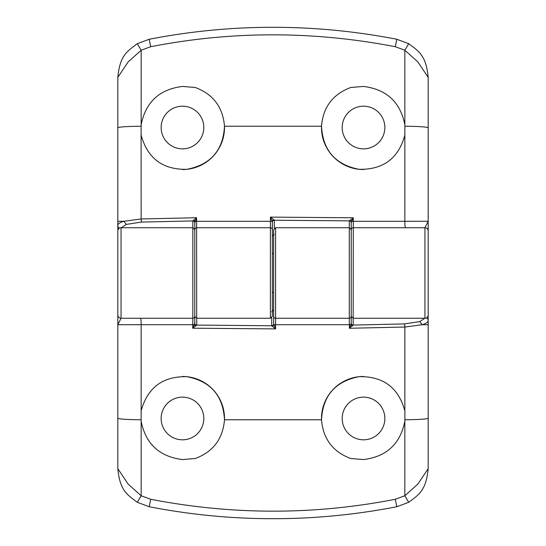<?xml version="1.0" encoding="UTF-8"?>
<svg xmlns="http://www.w3.org/2000/svg" width="546" height="546" viewBox="0 0 546 546"><rect width="100%" height="100%" fill="white"/><g stroke="black" fill="none" stroke-linecap="round" stroke-linejoin="round"><path stroke-width="0.82" d="M182.48 148.86A21.335 21.335 0 0 1 161.145 127.518A21.335 21.335 0 0 1 182.48 106.183A21.335 21.335 0 0 1 203.815 127.518A21.335 21.335 0 0 1 182.48 148.86M117.82 230.91L117.82 77.341C120.011 55.132 127.034 51.495 137.278 43.707L149.188 39.264L150.71 46.724L141.175 50.225L141.148 124.795C145.673 102.082 159.452 89.298 182.48 86.439L195.297 87.496C213.158 94.199 222.884 107.105 224.488 126.228C223.157 150.368 210.613 164.735 186.862 169.321C162.763 169.786 147.522 158.395 141.148 135.135A42.028 42.028 0 0 1 141.114 134.964L141.148 218.966L196.594 217.731L194.765 222.788A1.938 1.863 180 0 0 192.827 220.925L141.462 222.085L126.297 224.392L121.226 227.737M141.148 124.795L141.114 134.964M274.29 234.207L272.352 236.22M363.52 148.86A21.335 21.335 0 0 1 342.185 127.518A21.335 21.335 0 0 1 363.52 106.183A21.335 21.335 0 0 1 384.855 127.518A21.335 21.335 0 0 1 363.52 148.86M363.52 169.547A42.028 42.028 0 0 1 321.512 126.228C323.068 107.173 332.794 94.26 350.703 87.496L363.52 86.439C386.575 89.326 400.348 102.109 404.852 124.795L404.825 50.225L395.29 46.724C313.322 30.869 231.791 30.869 150.71 46.724M149.188 39.264C190.267 31.279 231.538 27.286 273 27.3C314.387 27.286 355.658 31.272 396.812 39.264L408.722 43.707C418.85 51.344 426.119 55.364 428.18 77.341L428.18 315.028A3.235 3.235 0 0 1 424.945 318.263L353.173 318.263L353.173 325.075L404.538 323.915L419.703 321.608L424.774 318.263M270.413 318.263L270.413 221.294L272.14 221.294L272.352 222.106L272.352 316.318L270.413 318.263L196.703 318.263L196.703 325.082A1.938 1.863 -0 0 1 194.765 323.218L194.765 322.952M273.648 292.397L272.352 292.397L272.352 253.44L273.648 253.603M428.18 315.09L428.18 468.659C425.989 490.868 418.966 494.505 408.722 502.293L396.812 506.736L395.29 499.276L404.825 495.775L404.852 421.205C400.327 443.918 386.548 456.702 363.52 459.561L350.703 458.503C332.842 451.801 323.116 438.895 321.512 419.772C322.843 395.632 335.387 381.265 359.138 376.679C383.237 376.214 398.478 387.605 404.852 410.865L404.852 327.034L349.406 328.269L349.297 318.263L275.587 318.263L275.587 227.737L349.297 227.737L351.235 229.682L351.235 316.318L351.235 223.048M424.945 318.263L424.945 227.737L353.173 227.737A1.938 1.938 0 0 0 351.235 229.682L351.235 236.22M351.235 253.44L351.235 294.663M117.82 468.659L128.146 484.09L141.175 495.775L150.71 499.276L149.188 506.736L137.278 502.293C127.15 494.656 119.881 490.636 117.82 468.659L117.82 230.972A3.235 3.235 0 0 1 121.055 227.737L192.827 227.737L194.765 229.682L194.765 222.713A1.938 1.836 180 0 0 192.827 220.877L196.594 217.731L196.703 318.263L194.765 316.318L194.765 229.682A1.938 1.938 0 0 1 196.703 227.737L270.413 227.737A1.938 1.938 0 0 1 272.352 229.682A1.938 1.938 0 0 0 270.413 227.737A1.938 1.938 0 0 1 272.352 229.682M193.666 219.983A1.938 1.181 -144.4 0 1 195.154 221.294L270.413 221.294L270.413 217.11L273.867 219.731A1.938 1.447 145.3 0 0 272.14 221.294L270.413 217.11L353.289 217.799L353.289 221.294L404.852 221.294L404.852 135.135C398.498 158.367 383.265 169.765 359.159 169.321C335.415 164.769 322.87 150.403 321.512 126.228L224.488 126.228A42.028 42.028 0 0 1 182.48 169.547M395.29 46.724L396.812 39.264M404.886 134.964A42.028 42.028 0 0 1 404.852 135.135L404.852 124.795M428.18 77.341L417.854 61.91L404.825 50.225L408.722 43.707M137.278 43.707L141.175 50.225L128.146 61.91L117.82 77.341M117.82 221.273L123.812 221.28L141.148 218.966L141.462 222.085M405.487 227.737A6.463 0.635 -90 0 1 404.852 221.294L428.18 221.273L424.945 227.737A3.235 3.235 0 0 1 428.18 230.972M350.279 219.97A1.938 1.099 40 0 1 351.76 221.294L351.242 222.741A1.938 1.863 11.2 0 0 349.303 220.857L353.289 217.799L351.76 221.294L353.289 221.294L353.173 318.263L351.235 316.318L351.235 323.212A1.938 1.863 -0 0 0 353.173 325.075L349.406 328.269L351.235 323.287A1.938 1.836 0 0 0 353.173 325.123M349.297 318.263A1.938 1.938 0 0 0 351.235 316.318A1.938 1.938 0 0 1 349.297 318.263L349.303 220.857L274.29 220.236L274.29 228.235M273.867 219.731L274.29 220.236A1.938 1.863 180 0 0 272.352 222.12A1.938 1.863 176 0 1 274.29 220.236M119.478 228.153A3.235 3.105 180 0 1 117.82 225.437C117.875 223.88 119.874 222.495 123.812 221.28L126.297 224.392M121.055 227.737L121.055 318.263L192.827 318.263L192.827 220.877M352.334 326.017A1.938 1.181 35.6 0 1 350.846 324.706L275.587 324.706L275.587 318.263A1.938 1.938 0 0 1 273.648 316.318L273.648 323.894L275.587 328.89L192.711 328.201L194.765 323.218L194.765 229.682A1.938 1.938 0 0 1 196.703 227.737M351.242 222.741L351.235 222.782A1.938 1.863 180 0 0 349.297 220.918M363.52 397.14A21.335 21.335 0 0 1 384.855 418.482A21.335 21.335 0 0 1 363.52 439.817A21.335 21.335 0 0 1 342.185 418.482A21.335 21.335 0 0 1 363.52 397.14M404.852 421.205L404.886 411.036M271.71 311.793L273.648 309.78M182.48 397.14A21.335 21.335 0 0 1 203.815 418.482A21.335 21.335 0 0 1 182.48 439.817A21.335 21.335 0 0 1 161.145 418.482A21.335 21.335 0 0 1 182.48 397.14M182.48 376.453A42.028 42.028 0 0 1 224.488 419.772C222.932 438.827 213.206 451.74 195.297 458.503L182.48 459.561C159.425 456.674 145.652 443.891 141.148 421.205L141.175 495.775L137.278 502.293M396.812 506.736C355.733 514.721 314.462 518.714 273 518.7C231.613 518.714 190.342 514.728 149.188 506.736M273.648 316.318A1.938 1.938 0 0 0 275.587 318.263A1.938 1.938 0 0 1 273.648 316.318L273.648 229.682L275.587 227.737M194.758 323.259A1.938 1.863 -168.8 0 0 196.696 325.143L192.711 328.201L192.827 318.263A1.938 1.938 0 0 0 194.765 316.318L194.765 309.78M194.765 253.44L194.765 251.337M195.721 326.03A1.938 1.099 -140 0 1 194.24 324.706L141.148 324.706L141.148 410.865C147.502 387.633 162.735 376.235 186.841 376.679C210.585 381.231 223.13 395.597 224.488 419.772L321.512 419.772A42.028 42.028 0 0 1 363.52 376.453M150.71 499.276C232.678 515.131 314.209 515.131 395.29 499.276M141.114 411.036A42.028 42.028 0 0 1 141.148 410.865L141.148 421.205M408.722 502.293L404.825 495.775L417.854 484.09L428.18 468.659M428.18 324.727L422.188 324.72L404.852 327.034L404.538 323.915M140.513 318.263A6.463 0.635 90 0 1 141.148 324.706L117.82 324.727L121.055 318.263A3.235 3.235 0 0 1 117.82 315.028M196.703 325.082L271.71 325.764L271.71 317.765M272.133 326.269A1.938 1.447 -34.7 0 0 273.86 324.706L275.587 324.706L275.587 328.89L271.71 325.764A1.938 1.863 0 0 0 273.648 323.88A1.938 1.863 -4 0 1 271.71 325.764M426.522 317.847A3.235 3.105 0 0 1 428.18 320.563C428.125 322.12 426.126 323.505 422.188 324.72L419.703 321.608M428.18 127.819A25.86 1.604 180 0 0 405.002 126.228M140.998 126.228A25.86 1.604 180 0 0 117.82 127.819M117.82 418.181A25.86 1.604 0 0 0 140.998 419.772M405.002 419.772A25.86 1.604 0 0 0 428.18 418.181"/></g></svg>
